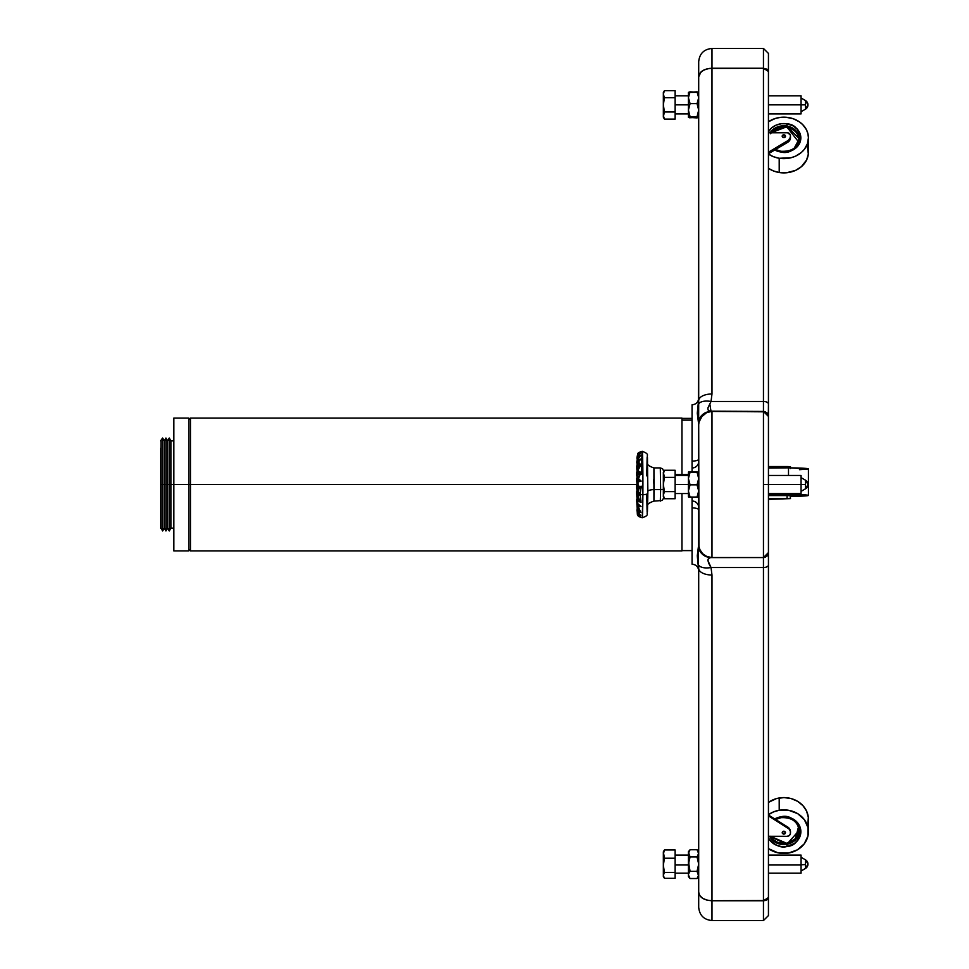 <?xml version="1.0" encoding="UTF-8"?>
<svg xmlns="http://www.w3.org/2000/svg" width="969" height="969" viewBox="0 0 969 969"><rect width="100%" height="100%" fill="white"/><g stroke="black" fill="none" stroke-linecap="round" stroke-linejoin="round"><path stroke-width="1.45" d="M768.441 495.498L768.441 495.074A16.982 0.727 0 0 1 787.058 494.711L768.441 495.123L796.906 494.953L800.527 495.559L790.45 496.08L787.046 494.711L800.091 495.207M688.414 863.234L688.414 865.002L675.127 865.002M688.414 104.846L675.127 104.846M688.414 484.5L675.127 484.5M663.341 472.169L663.341 484.5L664.431 477.378L663.341 473.829L664.431 470.268L663.341 472.169L663.341 489.212A3.452 1.054 -179.6 0 1 660.628 489.611L660.301 501.118L660.628 489.611L654.245 489.611A6.638 2.035 0.4 0 0 647.849 491.235A6.638 2.035 0.4 0 1 654.245 489.611L653.93 501.118L662.311 500.476L663.801 497.63M663.414 474.725L664.431 477.378L675.127 477.378L675.127 491.622L664.431 491.622L663.341 495.171L663.341 489.212A3.452 1.054 -179.6 0 1 660.628 489.611L654.245 489.611L653.93 467.906L653.93 501.118C648.806 502.814 646.638 504.655 647.413 506.642M647.135 457.429L646.735 475.876L647.462 457.707L647.837 493.16A5.051 1.55 -179.6 0 1 642.883 494.699A5.051 1.55 -179.6 0 0 647.837 493.197L647.837 493.16A5.051 1.55 -179.6 0 1 647.837 493.185A5.051 1.55 -179.6 0 1 642.883 494.699L642.241 517.725C638.862 516.937 637.239 515.738 637.396 514.139M636.827 478.311L637.275 476.542M637.663 454.219L640.557 451.675L638.498 453.177L637.336 456.484L638.438 454.037L640.691 452.789L637.735 456.145L637.469 458.519L638.583 456.229L640.812 455.188L638.123 458.373L637.348 463.969L637.36 461.292L637.42 462.152L638.741 461.632L637.42 462.152L637.396 464.817L637.36 461.292L637.396 464.817L637.36 461.292L640.933 458.943L638.535 462.031L641.054 465.181L639.855 465.798L638.014 470.183L639.637 472.23L641.139 472.024L638.498 478.674L641.175 481.108L637.99 481.944L637.796 484.766L639.467 486.753L641.187 486.159L640.182 493.936L641.151 494.614A5.051 1.55 -179.6 0 0 642.883 494.699A33.212 0.678 -90 0 0 642.447 452.911A33.212 0.678 -90 0 0 641.599 474.325A5.051 1.55 -179.6 0 0 641.115 474.325A5.051 1.55 -179.6 0 1 641.599 474.325A33.212 0.678 -90 0 1 642.241 451.3L642.883 494.699A33.212 0.678 90 0 1 642.241 517.725C646.044 516.513 647.692 515.242 647.159 513.897L647.837 493.185L647.292 455.745C648.104 454.291 646.42 452.814 642.241 451.3A33.212 0.678 -90 0 1 642.883 494.699A5.051 1.55 -179.6 0 1 641.151 494.614L640.17 494.989L641.078 502.378L637.699 501.034L637.844 503.795L641.018 506.399L638.317 506.86L640.872 512.431L637.747 511.438L638.946 514.285L640.727 515.75L638.183 515.266L640.545 517.361L637.481 514.418L637.384 511.16L637.796 513.449L638.898 514.212L637.311 512.044L637.323 509.621L637.311 512.044L637.941 509.149L637.796 513.449L638.898 514.212M637.348 513.764L637.311 511.644M637.19 511.741L637.19 509.609M636.984 500.186L636.972 499.217M636.778 502.208L636.754 499.374M636.669 493.802L636.706 491.295M692.06 420.134L681.958 420.134L692.06 420.134L681.958 420.134L681.958 474.556L681.958 418.087L681.958 474.556M636.924 484.5L190.457 484.5L190.457 418.087L190.457 484.5L636.924 484.5L188.785 484.5L188.785 550.913L190.457 549.241L190.457 484.5L160.575 484.5L160.575 528.129L160.575 448.223M173.863 550.913L173.863 484.5L173.863 550.913L188.785 550.913L188.785 418.087L188.785 550.913L188.785 418.087L190.457 419.759L190.457 484.5L173.863 484.5L173.863 528.129L170.907 528.129L169.26 530.988L169.26 484.5L169.26 530.988L167.601 528.129L165.941 530.988L165.941 484.5L165.941 530.988L164.282 528.129L162.635 530.988L162.635 484.5L162.635 530.988L160.975 528.129L160.975 440.871L160.575 528.129M164.282 528.129L164.282 484.5L160.975 484.5L160.975 440.871L160.975 484.5L162.635 484.5L162.635 530.988L162.635 438.012L162.635 484.5L162.635 438.012L162.635 484.5L164.282 484.5L164.282 440.871L164.282 528.129M167.601 528.129L167.601 484.5L164.282 484.5L164.282 440.871L164.282 484.5L165.941 484.5L165.941 530.988L165.941 438.012L165.941 484.5L165.941 438.012L165.941 484.5L167.601 484.5L167.601 440.871L167.601 528.129M170.907 528.129L170.907 484.5L167.601 484.5L167.601 440.871L167.601 484.5L169.26 484.5L169.26 530.988L169.26 438.012L169.26 484.5L169.26 438.012L169.26 484.5L170.907 484.5L170.907 528.129L170.907 440.871L170.907 528.129M190.457 543.076L190.457 484.5L190.457 550.913L681.958 550.913L681.958 493.536L681.958 550.913M801.06 477.632L805.481 480.188L807.964 484.5L805.481 488.812L805.481 484.5L768.441 484.5L768.441 416.416L766.988 412.903L763.451 411.437L763.451 484.5L768.441 484.5L768.441 553.432M805.481 480.188L805.481 488.812A4.978 4.978 0 0 0 805.481 480.188L805.481 484.5L805.481 480.188A4.978 4.978 0 0 1 805.481 488.812L805.481 484.5L801.06 484.5L801.06 493.536L801.06 475.464L801.06 484.5L768.441 484.5L768.441 915.463M801.06 98.002L805.481 100.558A4.978 4.978 180 0 1 807.964 104.87L805.481 109.182L805.481 104.858L768.441 104.846L801.06 104.846L801.06 95.834L801.06 113.906L801.06 104.846L768.441 104.846M805.481 104.858L805.481 100.558L807.964 104.87A4.978 4.978 180 0 1 805.481 109.182L807.964 104.87A4.978 4.978 180 0 1 805.481 109.182L805.481 104.858L801.06 104.846L805.481 104.858L805.481 100.558L805.481 109.182L801.06 111.726L801.06 104.846M801.06 857.274L805.481 859.818L807.964 864.13A4.978 4.954 0 0 1 805.481 868.43L805.481 864.542L801.06 864.796M768.441 873.166L801.06 873.166L801.06 865.002L768.441 865.002L801.06 865.002L801.06 855.094L768.441 855.094M798.141 144.381L798.601 145.011M768.441 131.881A16.982 14.329 180 0 1 787.058 123.826A16.982 14.329 180 0 0 768.441 131.881L771.603 127.981L776.108 125.146L781.45 123.717L787.058 123.826L786.755 126.006L770.185 132.777A15.395 12.985 180 0 1 786.755 126.006A15.395 12.985 180 0 1 798.965 141.22A15.395 12.985 180 0 1 780.941 151.515L780.639 151.976C788.342 154.059 794.968 150.268 800.527 140.614C799.619 129.907 795.125 124.311 787.058 123.826L786.755 126.006L799.243 138.761A15.395 12.985 180 0 1 780.941 151.515L774.728 150.001A16.982 14.329 180 0 0 780.639 151.976A16.982 14.329 -0 0 0 800.527 140.614A16.982 14.329 -0 0 0 787.058 123.826L793.199 125.934L797.911 129.87L800.491 135.018L800.527 140.614L798.032 145.798L793.369 149.771L787.264 151.951L780.639 151.976A16.982 14.329 180 0 1 774.728 150.001M787.058 123.826L786.755 126.794A15.395 12.985 180 0 0 770.706 132.777L786.755 126.794L771.13 132.777A15.129 12.767 -0 0 1 786.707 127.157L777.974 127.92L774.183 129.87L770.464 133.734M768.441 168.315A24.576 20.737 -0 0 0 779.209 172.518L779.197 158.274L791.128 157.717L795.561 156.142L801.327 152.484L804.367 149.323L807.407 143.8L808.425 137.78L807.916 133.734L806.499 129.846L802.744 124.65L799.316 121.791L793.114 118.69L785.859 117.237L780.529 117.358L775.37 118.436L768.441 121.755A24.576 20.737 180 0 1 788.5 117.54A24.576 20.737 180 0 1 807.976 141.825A24.576 20.737 180 0 1 779.197 158.274A24.576 20.737 180 0 1 768.441 154.059L773.516 156.724L779.197 158.274L779.209 172.518L773.516 170.968L768.441 168.315A24.576 20.737 -0 0 0 779.209 172.518A24.576 20.737 -0 0 0 808.425 152.157L808.425 137.901A24.576 20.737 180 0 1 779.197 158.274L779.209 172.518L786.404 172.785L795.573 170.387L801.339 166.729L806.608 159.97L808.328 154.059L807.322 146.016M768.441 121.755A24.576 20.737 180 0 1 788.5 117.54A24.576 20.737 180 0 1 808.425 137.901M799.255 830.251L786.767 844.338L787.07 846.47C795.137 845.961 799.631 840.075 800.551 828.81C794.98 818.66 788.342 814.675 780.639 816.867L780.941 817.509A15.407 13.663 -0 0 1 799.255 830.917A15.407 13.663 -0 0 1 786.767 844.338A15.407 13.663 -0 0 1 769.677 836.271L786.767 844.338L787.07 846.47L794.556 843.369L798.795 838.851L800.503 834.697L800.782 830.276L799.595 825.976L797.063 822.172L791.964 818.417L787.276 816.903L780.639 816.867L774.74 818.938L780.639 816.867L780.941 817.509A15.407 13.663 -0 0 1 798.977 828.338A15.407 13.663 -0 0 1 786.767 844.338L787.07 846.47A17.006 15.068 180 0 0 800.551 828.81A17.006 15.068 180 0 0 780.639 816.867L780.941 817.509M799.364 825.491L798.722 826.642M770.391 836.271A15.141 13.421 180 0 0 786.719 843.309L777.974 842.497L773.08 839.566L770.391 836.271L786.719 843.309L770.016 836.271A15.407 13.663 -0 0 0 786.767 843.66L786.767 844.338A15.407 13.663 -0 0 1 769.677 836.271M808.425 831.656L808.425 819.362A24.576 21.79 180 0 0 779.197 797.984L779.209 810.266A24.576 21.79 -0 0 1 808.425 831.656A24.576 21.79 -0 0 1 788.5 853.059A24.576 21.79 -0 0 1 768.441 848.626L777.913 852.805L788.5 853.059A24.576 21.79 -0 0 1 768.441 848.626M780.941 494.711L780.857 495.571M768.441 468.063A24.576 1.042 180 0 1 788.5 467.845L808.425 468.875A24.576 1.042 180 0 0 788.5 467.845L788.5 475.464L788.5 467.845A24.576 1.042 180 0 0 768.441 468.063L788.5 467.845L788.5 475.464M788.5 493.536L788.5 494.396A24.576 1.042 0 0 1 808.425 495.413A24.576 1.042 0 0 1 790.486 496.419L806.608 495.813L808.291 495.304L805.445 494.917L768.441 494.602A24.576 1.042 0 0 1 788.5 494.396A24.576 1.042 0 0 1 808.4 495.377A24.576 1.042 0 0 1 790.486 496.419M768.441 53.537L768.441 71.44L766.988 69.187L763.451 68.254L763.451 401.481L711.04 401.481L711.985 393.971L711.985 68.254L763.451 68.254L763.451 401.481L711.04 401.481L711.985 393.971L711.985 48.45C703.906 49.237 699.485 53.67 698.697 61.737L698.697 76.793L700.914 72.045L704.572 69.695L709.381 68.424L763.451 68.254L763.451 48.45L768.441 53.428L768.441 409.124M698.697 399.046L697.292 413.206L698.697 424.725L698.952 546.855L698.697 544.275L697.292 555.794L698.697 570.85C698.298 566.804 696.093 564.6 692.06 564.2L692.06 507.901A6.638 1.95 180 0 1 698.697 509.851A6.638 1.95 180 0 0 692.06 507.901L692.06 564.055M711.985 393.971A13.287 6.638 180 0 0 698.697 400.621C698.697 397.351 698.697 397.351 698.697 400.621A13.287 6.638 180 0 1 711.985 393.971L711.985 68.254L706.861 68.908L702.561 70.761L699.703 73.523L698.697 76.793C699.448 71.609 703.869 68.763 711.985 68.254C711.985 42.139 711.985 42.139 711.985 68.254L711.985 48.45L763.451 48.45L763.451 68.254L766.988 69.187L768.441 71.44L768.441 484.5L768.441 416.416L763.451 411.437L709.744 411.183L708.109 409.972L707.854 408.058L711.04 401.481L711.985 393.971A13.287 6.638 180 0 0 698.697 400.621L698.697 67.224M711.985 494.481L711.985 493.718M783.848 831.196L785.508 832.662L783.848 834.139L782.189 832.662L783.848 831.196L782.467 831.85L782.322 833.231L783.521 834.103L785.023 833.703L785.387 832.105L783.848 831.196A1.659 1.478 -0 0 1 783.848 834.139A1.659 1.478 -0 0 1 783.848 831.196M783.848 134.812L782.189 136.217L783.848 137.622L785.508 136.217L783.848 134.812L785.229 135.442L785.387 136.75L784.175 137.586L782.673 137.21L782.31 135.684L783.848 134.812A1.659 1.405 -0 0 0 783.848 137.622A1.659 1.405 -0 0 0 783.848 134.812M711.985 475.319L711.985 474.556M692.06 404.945L692.06 471.879M692.06 497.121L692.06 501.009A6.638 6.553 0 0 1 698.697 507.562A6.638 6.553 0 0 0 692.06 501.009L692.06 507.901A6.638 1.95 180 0 1 698.697 509.851M768.441 415.568L768.441 416.416A4.978 4.978 0 0 0 768.429 416.234M768.441 559.876L768.441 915.572L763.451 920.55L763.451 900.746L711.985 900.746L711.985 575.029L711.04 567.519L763.451 567.519L763.451 900.746L711.985 900.746L711.985 920.55L763.451 920.55L763.451 900.746L765.377 900.504L711.985 900.746L711.985 920.55C703.906 919.763 699.485 915.33 698.697 907.263L698.697 569.954M698.697 901.776L698.697 568.379A13.287 6.638 -0 0 0 711.985 575.029L711.04 567.519L763.451 567.519A4.978 2.495 0 0 0 768.441 565.036L768.441 897.56L766.988 899.813L765.377 900.504L766.988 899.813L768.441 897.56L763.451 900.746L763.451 567.519A4.978 2.495 0 0 0 768.441 565.036L768.441 552.584A4.978 4.978 0 0 1 768.429 552.766M711.985 68.254L763.451 68.254C763.451 42.139 763.451 42.139 763.451 68.254L763.451 411.437L711.985 411.437L711.985 557.563L763.451 557.563L763.451 900.746M681.958 418.39L692.06 418.39L692.06 461.099L692.06 404.8C696.093 404.4 698.298 402.196 698.697 398.15L698.383 564.709A13.287 6.492 -13.8 0 0 711.04 567.519L707.77 560.252L708.472 558.58L710.531 557.599L763.451 557.563L763.451 484.5L768.441 484.5L768.441 552.584L763.451 557.563L763.451 484.5L805.481 484.5M698.697 400.621L698.697 76.793L698.383 404.291A13.287 6.492 13.8 0 1 711.04 401.481L763.451 401.481L763.451 484.5L763.451 411.437A4.978 4.978 0 0 1 765.377 411.825L768.344 415.447A4.978 4.978 0 0 1 768.344 415.459L768.441 403.964A4.978 2.495 0 0 0 763.451 401.481A4.978 2.495 0 0 1 768.441 403.964L768.441 71.44L763.451 68.254M698.697 461.438A6.638 6.553 0 0 1 692.06 467.991L692.06 461.099A6.638 1.95 180 0 0 698.697 459.149A6.638 1.95 180 0 1 692.06 461.099L692.06 467.991A6.638 6.553 0 0 0 698.697 461.438A6.638 6.553 0 0 1 692.06 467.991M698.952 546.855L699.703 549.338L698.952 546.855A13.287 13.287 0 0 1 698.697 544.275L698.697 420.546M698.697 507.562A6.638 6.553 0 0 0 692.06 501.009L692.06 548.866M698.383 404.291A13.287 6.492 13.8 0 1 711.04 401.481A13.287 6.492 13.8 0 0 698.383 404.291L698.383 421.697A13.287 12.985 -90 0 1 711.028 411.437L709.829 403.952L711.028 411.437A13.287 12.985 -90 0 0 698.383 421.697L698.697 424.725A13.287 13.287 0 0 1 698.952 422.145L702.561 415.362L706.861 412.467L711.985 411.437L706.861 412.467A13.287 13.287 0 0 1 711.985 411.437L711.985 557.563L706.861 556.533L711.985 557.563L763.451 557.563L766.988 556.097L768.344 553.553L766.988 556.097L763.451 557.563A4.978 4.978 0 0 0 765.377 557.175M706.861 412.467L700.914 417.373L698.952 422.145M702.561 553.638A13.287 13.287 0 0 0 706.861 556.533L702.561 553.638L699.703 549.338L702.561 553.638L706.861 556.533A13.287 13.287 0 0 0 711.985 557.563L711.028 557.563L711.985 557.563L711.985 411.437L765.377 411.825M711.985 557.563C703.869 556.739 699.448 552.306 698.697 544.275L698.383 547.303A13.287 12.985 90 0 0 711.028 557.563A13.287 12.985 90 0 1 698.383 547.303L698.383 564.709A13.287 6.492 -13.8 0 0 711.04 567.519C707.055 561.172 707.043 557.853 711.028 557.563C707.043 557.853 707.055 561.172 711.04 567.519L763.451 567.519A4.978 2.495 0 0 0 768.441 565.036M711.985 900.746L706.861 900.092L702.561 898.239L699.703 895.477L698.697 892.207L699.703 895.477L702.561 898.239L706.861 900.092L711.985 900.746L711.985 575.029L711.04 567.519A13.287 6.492 -13.8 0 1 698.383 564.709L698.697 568.379A13.287 6.638 -0 0 0 711.985 575.029L711.985 900.746C703.869 900.237 699.448 897.391 698.697 892.207L698.697 565.23M763.451 557.563L763.451 484.5M790.498 468.548L790.304 466.646L790.304 467.87L790.304 466.646L787.07 466.537L787.07 467.833L787.07 466.537L768.441 466.537L787.07 466.537L787.07 467.833M790.486 466.731L768.441 466.537M790.341 495.813L790.304 498.502L768.441 499.374L790.341 498.623L768.441 499.374M790.486 498.563L790.304 495.68L790.486 498.563L787.07 498.393L787.07 495.571L768.441 495.571M768.441 498.393L787.07 498.393L787.07 495.571L790.304 495.68L787.07 495.571L787.07 498.393L768.441 498.393L787.07 498.393M784.272 498.502L782.189 498.563L784.272 498.502M799.473 469.686L808.328 468.972M790.498 832.662L790.498 831.814A6.638 5.887 180 0 0 787.676 827.005L787.676 827.853A6.638 5.887 -0 0 1 790.498 832.662A6.638 5.887 -0 0 1 790.304 834.067A3.319 2.943 -0 0 1 787.07 836.308L768.441 836.271M768.441 815.85L789.105 829.064L790.353 831.438L790.304 834.067L789.129 835.678L787.07 836.308A3.319 2.943 -0 0 0 790.304 834.067A6.638 5.887 -0 0 0 787.676 827.853L768.441 815.85L787.676 827.853L787.676 827.005L768.441 815.002L787.676 827.005L787.676 827.853M790.486 831.463L788.439 827.562L768.441 815.002M769.434 801.726L768.441 801.097M807.431 825.515A24.576 21.79 180 0 0 779.197 797.984L779.209 810.266L773.516 811.901L768.441 814.699A24.576 21.79 -0 0 1 779.209 810.266L788.79 810.326L797.632 813.621L804.367 819.665L807.989 827.538L807.928 836.041L804.197 843.878L797.378 849.849L788.5 853.059A24.576 21.79 -0 0 0 807.989 827.538A24.576 21.79 -0 0 0 779.209 810.266L779.197 797.984A24.576 21.79 180 0 0 768.441 802.405L776.302 798.638L783.994 797.584L791.128 798.565L797.632 801.327L802.938 805.651L806.608 811.15L808.316 817.364L807.916 823.747M768.441 838.028L771.603 842.122L776.108 845.089L781.462 846.591L787.07 846.47C780.978 848.323 774.764 845.513 768.441 838.028A17.006 15.068 180 0 0 787.07 846.47M798.371 826.303L798.916 831.523L797.16 836.526L793.381 840.559L786.767 843.66A15.407 13.663 180 0 0 799.255 830.59A15.407 13.663 180 0 1 786.767 843.66L786.767 844.338L786.767 843.66A15.407 13.663 -0 0 1 770.016 836.271M786.719 843.309L795.295 838.912L798.529 826.836A15.141 13.421 180 0 1 786.719 843.309L786.767 843.66A15.407 13.663 180 0 0 799.255 830.59M768.441 824.91L768.441 824.159M768.441 834.575L768.441 836.332M768.441 169.321L769.253 168.836M768.441 153.732L787.676 142.31L768.441 153.732L787.676 142.31L787.676 140.796L768.441 152.218L788.439 140.263L790.341 137.38L790.304 134.885A6.638 5.608 180 0 1 790.486 136.217A6.638 5.608 180 0 1 787.676 140.796L768.441 152.218M790.474 138.058L789.105 141.159L787.676 142.31L787.676 140.796L787.676 142.31A6.638 5.608 -0 0 0 790.486 137.731L790.486 136.217M768.441 132.789L787.615 132.789L790.304 134.885A3.319 2.798 -0 0 0 787.07 132.741A3.319 2.798 -0 0 1 790.304 134.885A6.638 5.608 180 0 1 787.676 140.796M770.185 132.777A15.395 12.985 180 0 1 786.755 126.006L786.707 127.157L790.898 128.392L795.476 131.53L797.79 134.727L798.977 139.609L798.698 142.104L786.755 126.794A15.395 12.985 -0 0 1 799.231 139.148A15.395 12.985 -0 0 0 786.755 126.794A15.395 12.985 180 0 0 770.706 132.777M799.231 139.148A15.395 12.985 -0 0 0 786.755 126.794L786.755 126.006A15.395 12.985 180 0 1 799.243 138.761C797.923 147.579 791.806 151.758 780.893 151.261L775.575 149.492M768.441 142.516L768.441 143.206M801.06 870.998L805.481 868.442L805.481 859.842A4.978 4.954 0 0 1 807.964 864.13L807.964 864.13A4.978 4.954 0 0 0 805.481 859.842L805.481 868.43M805.481 868.442L807.964 864.13L805.481 859.818L805.481 864.542M801.06 855.142L801.06 873.117M190.457 545.862L190.457 550.913M173.863 484.5L173.863 418.087L188.785 418.087L188.785 484.5L170.907 484.5L170.907 440.871L170.907 484.5L173.863 484.5L173.863 440.871L170.907 440.871L169.26 438.012L167.601 440.871L165.941 438.012L164.282 440.871L162.635 438.012L160.575 440.871M637.069 466.537L637.045 465.568M636.936 485.505L636.754 488.328M636.899 491.828L636.948 490.798M636.633 484.754L636.669 488.279L636.924 484.536M636.984 479.183L636.803 482.017M636.681 478.432L636.718 481.956L636.96 478.214M637.021 472.86L636.839 475.694M636.718 472.109L636.754 475.634L637.008 471.891M636.766 465.798L636.887 469.371M636.984 462.358L637.057 465.084L637.239 462.261M636.948 468.681L637.008 471.406L637.19 468.584M636.899 475.004L636.972 477.729L637.154 474.907M636.863 481.327L636.924 484.052L637.117 481.218M636.827 487.637L636.887 490.375L637.069 487.54M636.778 493.96L636.839 496.697L637.033 493.863M637.081 456.787L637.093 458.761M637.117 464.393L637.178 467.131L637.36 464.296M637.069 470.716L637.142 473.441L637.323 470.619M637.033 477.039L637.093 479.764L637.287 476.942M636.996 483.361L637.057 486.087L637.239 483.265M636.948 489.684L637.021 492.409L637.202 489.587M636.912 496.007L636.972 498.732L637.154 495.91M636.863 502.317L636.936 505.055L637.117 502.221M637.154 458.071L637.227 460.808L637.42 457.974M637.917 453.843L640.557 451.675L638.099 453.734L637.578 456.641L638.438 454.037L640.691 452.789L638.062 455.418L637.929 458.834L638.159 456.702L640.812 455.188L638.45 457.719L637.965 460.82L638.85 461.438L637.965 460.82L638.486 460.045L640.933 458.943L638.535 462.031L641.054 465.181L638.099 466.053L637.626 465.374L639.734 463.763L637.626 465.374L638.244 469.311M637.251 466.428L637.311 469.166L637.493 466.331M637.202 472.751L637.275 475.488L637.457 472.654M637.166 479.074L637.227 481.811L637.408 478.977M637.117 485.396L637.19 488.122L637.372 485.299M637.081 491.719L637.142 494.444L637.323 491.622M637.033 498.042L637.105 500.767L637.287 497.945M636.996 504.364L637.057 507.09L637.251 504.268M637.287 460.118L637.348 462.843L637.699 459.948M636.972 510.675L636.972 509.767L637.202 510.59M637.372 468.475L637.445 471.2L637.626 468.378M637.336 474.798L637.396 477.523L637.578 474.701M637.287 481.121L637.36 483.846L637.541 481.012M637.251 487.431L637.311 490.169L637.505 487.334M637.214 493.754L637.275 496.491L637.457 493.657M637.166 500.077L637.227 502.802L637.42 499.98M637.13 506.399L637.19 509.125L637.372 506.302M637.384 512.601L637.045 511.898M637.505 470.51L637.566 473.235L637.445 469.65L637.481 473.187L637.445 469.65L638.062 469.19L637.445 469.65L638.074 470.28M637.457 476.833L637.529 479.558L637.711 476.736M637.42 483.156L637.481 485.881L637.675 483.059M637.384 489.478L637.445 492.204L637.626 489.381M637.336 495.801L637.408 498.526L637.59 495.692M637.299 502.112L637.36 504.849L637.541 502.015M637.251 508.434L637.323 511.172L637.505 508.337M637.541 464.187L637.614 466.913L637.493 463.339L637.529 466.864L637.493 463.339L638.741 462.383L637.541 464.187L639.467 463.436M637.36 461.292L640.933 458.943L638.535 462.031L641.054 465.181L639.855 465.798L638.014 470.183L639.637 472.23L641.139 472.024L638.498 478.674L641.175 481.108L637.99 481.944L637.796 484.766L639.467 486.753L641.187 486.159L640.182 493.936L641.151 494.614L640.17 494.989L641.078 502.378L639.37 501.264L640.957 500.634L637.699 501.034L637.844 503.795L641.018 506.399L638.317 506.86L640.872 512.431L639.37 511.777L640.557 511.317L637.747 511.438L638.946 514.285L640.727 515.75L638.183 515.266L640.545 517.361L637.614 514.6L638.789 514.139L637.614 514.6L637.311 512.298L637.299 513.8M642.883 494.699A5.051 1.55 -179.6 0 1 641.151 494.614L640.17 494.989L641.078 502.378L637.699 501.034L639.625 499.568L637.699 501.034L637.844 503.795M640.17 494.989L640.897 494.444M640.836 487.71L639.467 486.753L640.836 487.71L639.467 486.753L641.187 486.159L641.175 488.085L637.759 488.533L638.353 492.325L638.716 488.909L637.759 488.533L637.747 491.307L637.759 488.412L637.747 491.307L637.759 488.412L638.716 488.909L641.054 487.988L638.716 488.909L638.353 492.325L640.194 493.609L638.353 492.325L638.716 488.909M636.887 471.976L636.924 471.297M637.142 462.261L637.093 460.021M636.839 462.988L636.875 461.123M637.008 458.712L637.323 455.781M637.723 494.965L637.772 497.8L640.606 500.258L638.656 498.89L637.723 494.965L638.329 495.365L637.711 494.735L639.661 493.245M641.018 506.399L638.317 506.86L640.872 512.431L637.747 511.438L639.407 510.178L637.82 509.064L637.554 506.484L637.505 508.301L637.505 505.333L637.505 508.301L637.505 505.333L638.51 504.57L637.505 505.333L637.505 508.301L639.407 510.166L637.747 511.438L640.727 515.75L638.183 515.266L639.116 514.551L638.183 515.266L640.545 517.361L638.111 515.52M638.317 506.86L639.879 505.661M640.824 494.384L638.329 495.365L640.824 494.384L638.329 495.365L638.656 498.89L640.606 500.258M638.353 492.325L640.194 493.609M637.747 491.307L637.759 488.412L639.71 486.922L637.759 488.533M639.855 465.798L640.884 465.023L638.014 470.183L639.637 472.23L641.139 472.024L640.509 473.054L641.151 473.587L639.964 474.156L638.498 478.674L641.175 481.108L637.99 481.944L640.158 480.297L637.99 481.944L638.026 485.215M639.964 474.156L640.933 473.405M637.711 494.735L638.256 498.49L638.329 495.365M637.747 476.966L637.711 473.732L637.747 477.257L637.711 473.732L637.747 476.966L637.723 474.023L640.872 473.356L638.05 474.471L637.747 477.257L638.68 477.911L637.747 477.257L637.711 473.732L639.661 472.242L637.723 474.023M637.65 482.732L637.663 480.055L637.699 483.579L637.663 480.055L638.886 479.122L637.663 480.055L637.65 482.732M637.602 489.042L637.626 486.377L637.663 489.902L637.626 486.377L638.438 485.76L637.626 486.377L637.602 489.042M637.566 495.365L638.232 492.204L637.566 495.365M637.529 501.688L638.244 498.478L637.529 501.688M637.505 508.301L637.505 505.333L637.554 506.193L639.54 505.418L637.554 506.193L637.82 509.064L639.407 510.166L637.747 511.438M639.177 499.253L637.59 499.871M639.213 492.93L637.638 493.548M639.286 486.595L637.675 487.225M639.879 480.055L637.723 480.903M639.637 472.23L640.594 472.896M637.566 474.362L637.578 471.697L637.614 475.222L637.578 471.697L638.535 470.97L637.578 471.697L637.566 474.362M637.517 480.685L638.159 477.547L637.517 480.685M637.481 487.007L637.832 484.076L637.481 487.007M637.432 493.33L637.735 490.435L637.432 493.33M637.396 499.653L637.699 496.758L637.396 499.653M637.348 505.975L637.784 502.984L637.348 505.975M637.311 512.044L637.323 509.621L637.384 510.481L638.959 509.851L637.384 511.16M638.535 478.504L637.59 478.868M639.31 471.891L637.638 472.545M636.645 491.925L636.742 494.674M646.747 494.832L647.062 510.336M647.11 511.317L647.159 512.032M647.437 511.596L647.813 495.74M647.849 490.484L647.413 456.993M663.341 489.2A3.452 1.054 -179.6 0 1 660.628 489.611L660.301 467.906L660.628 489.611L660.301 467.906L653.93 467.906C648.806 466.21 646.638 464.369 647.413 462.383M637.663 468.899L637.626 465.374L639.734 463.763M640.848 464.975L638.099 466.053L640.848 464.975M640.727 488.291L640.182 493.936L641.151 494.614M636.742 500.283L636.936 503.105M688.414 496.806L688.414 472.048L690.073 472.206L688.414 478.529L690.073 484.839L697.038 484.839L698.697 490.98L697.038 497.121L688.535 497L690.073 497.121L688.414 490.98L690.073 484.839L697.038 484.839L698.697 478.529L697.038 472.206L688.535 472M697.305 497.109L690.073 497.121L688.414 490.98L688.535 497L688.414 490.98L690.073 484.839L697.038 484.839L698.697 478.529L697.038 472.206L697.716 472.169L697.038 472.206L698.697 478.529L697.038 484.839L698.697 490.98L697.038 497.121L698.576 497L690.073 497.121L689.395 495.643L688.414 490.98L690.073 484.839L688.535 480.164L688.414 472.048L688.414 475.464L675.127 475.464M697.038 472.206L690.073 472.206L688.414 478.529L690.073 472.206L698.697 472.048L690.073 472.206M697.716 472.169L698.697 472.048L697.716 472.169M697.038 471.879L690.073 471.879L697.038 471.879M690.073 484.839L688.414 478.529L688.414 490.98L688.414 472.036M663.632 493.378L664.431 491.622L663.341 484.5L663.341 496.831L664.431 498.732L663.414 496.08L663.632 493.378L663.341 496.831M663.632 472.024L663.983 471.14M663.414 482.695L664.431 477.378L663.341 472.169L663.341 473.829L664.431 470.268L675.127 470.268L675.127 498.732L664.431 498.732L663.983 497.86L664.431 498.732L675.127 498.732L675.127 491.622L664.431 491.622L663.414 486.317M663.414 496.08L663.414 494.275M663.341 473.829L663.341 484.5L663.983 476.506L664.431 477.378L675.127 477.378L675.127 491.622L664.431 491.622L663.341 484.5L663.341 495.171L664.431 491.622M663.983 476.506L663.632 475.622L663.983 476.506M675.127 477.378L675.127 470.268L664.431 470.268L675.127 470.268L675.127 477.378L664.431 477.378L663.632 480.915M663.983 497.86L663.632 496.976M698.576 92.297L690.073 91.825L688.535 96.185L688.535 99.238L690.073 103.61L697.038 103.61L698.697 97.712L697.038 91.825L698.576 92.297L688.414 92.418L688.414 117.14M698.649 117.37L689.395 117.758L698.697 117.285L697.038 116.643L698.697 110.127L697.038 103.61L698.697 110.127L697.038 116.643L698.697 117.285L697.038 117.915L688.45 117.37M688.414 112.016L688.535 110.502L688.414 112.016M698.576 110.502L698.697 112.016L698.576 110.502M688.414 99.613L688.535 97.917L688.414 99.613M698.576 97.917L698.697 99.613L698.576 97.917M688.414 92.455L688.414 97.712L690.073 91.825L688.414 92.406L688.414 97.712L690.073 103.61L688.414 97.712L688.414 110.127L690.073 116.643L689.395 116.801L690.073 116.643L688.414 110.127L690.073 103.61L697.038 103.61L698.697 97.712L697.038 103.61L690.073 103.61L688.535 108.431L688.535 111.81L690.073 116.643L697.038 116.643L698.697 110.127L697.038 103.61M690.073 116.643L697.038 116.643L688.414 117.285L688.414 110.127L688.535 117.443M689.395 116.801L688.535 117.116L689.395 116.801M697.038 116.643L698.576 117.443M698.576 96.185L697.038 91.825L698.576 96.185M697.038 91.825L688.535 92.297M663.341 92.54L663.341 104.834L664.431 97.712L663.341 94.175L664.431 90.638L663.341 92.54L663.341 117.201L664.419 119.078M663.983 91.51L664.431 90.638L675.127 90.638L675.127 97.712L664.431 97.712L663.341 94.175L663.341 104.834L664.431 97.712L663.341 94.175L664.431 90.638L675.127 90.638L675.127 111.956L664.431 111.956L663.341 104.834L663.341 115.529L664.431 111.956L663.341 104.834L664.431 97.712L675.127 97.712L675.127 111.956L664.431 111.956L663.341 104.834L663.341 117.201M663.414 116.437L664.431 111.956L663.341 115.529L664.431 119.102L663.983 118.218L664.431 119.102L675.127 119.102L675.127 111.956L675.127 119.102L664.431 119.102L663.983 118.218M698.237 855.179L697.038 856.935L698.697 853.338L697.038 849.74L698.697 853.338L697.038 856.935L698.697 864.13L697.716 858.679L698.697 864.13L697.038 871.325L690.073 871.325L688.535 873.99L688.414 876.594L688.414 851.678L690.073 849.74L688.414 853.338L690.073 856.935L697.038 856.935L698.697 864.13L697.038 871.325L698.576 875.855L697.038 871.325L690.073 871.325L689.395 872.197L690.073 871.325L688.414 864.13L690.073 856.935L697.038 856.935L698.697 853.338L697.038 849.74L690.073 849.74L688.414 853.338L688.414 851.678M697.716 877.648L698.237 876.763L697.038 878.52L697.716 877.648L697.038 878.52L690.073 878.52L689.395 877.648L690.073 878.52L697.038 878.52L698.697 874.922L697.038 871.325L698.576 873.99L697.038 871.325L690.073 871.325L688.414 864.13L690.073 856.935L688.535 852.417L690.073 856.935L697.038 856.935L698.697 864.13L697.038 871.325M688.535 875.855L689.395 877.648L688.414 874.922L688.414 864.13L690.073 871.325L688.535 873.99M690.073 849.74L697.038 849.74L690.073 849.74L688.535 852.417M689.395 872.197L690.073 871.325L688.535 862.277M688.874 876.763L690.073 878.52L697.038 878.52L698.697 874.922M688.874 873.081L688.874 851.509M688.874 855.179L688.535 854.27M698.576 852.417L697.716 850.612L698.576 854.27M698.576 873.99L697.716 872.197M663.341 852.345L663.341 865.317L664.431 858.231L675.127 858.231L675.127 872.403L664.431 872.403L663.341 865.317L663.341 875.346L664.431 872.403L663.341 865.317L664.431 858.231L663.341 854.101L663.341 865.317L664.431 858.231L663.341 851.799L663.341 876.448L664.044 877.672M664.431 849.958L675.127 849.958L664.431 849.958L663.341 854.101L664.431 849.958L675.127 849.958L675.127 858.231L664.431 858.231L663.341 854.101L664.431 849.958L663.414 852.163M663.341 852.914L663.414 853.665L663.341 852.914M663.341 862.943L663.414 864.76L663.341 862.943M664.431 858.231L675.127 858.231L675.127 849.958L675.127 878.302L664.431 878.302L663.341 876.461M663.341 874.171L663.414 875.213L663.341 874.171M663.341 875.346L664.431 872.403L663.341 865.317L663.341 875.346L664.431 872.403L675.127 872.403L675.127 878.302L664.431 878.302L663.341 875.346L663.983 877.575M784.272 494.699L784.272 495.571M653.603 479.413L654.245 489.611A6.638 2.035 0.4 0 0 647.849 491.235M660.628 489.611L653.603 489.624M681.958 548.866L681.958 493.536M805.481 488.812L801.06 491.368L801.06 484.5M801.06 865.002L768.441 865.002M780.772 151.491A15.395 12.985 180 0 1 775.382 149.614M779.209 172.518A24.576 20.737 -0 0 0 802.562 165.602A24.576 20.737 -0 0 0 806.935 145.023M775.527 819.423A15.407 13.663 -0 0 1 780.808 817.533M790.486 496.08A16.982 0.727 180 0 0 800.733 495.341A16.982 0.727 180 0 0 787.058 494.711A16.982 0.727 0 0 0 768.441 495.111M768.441 494.602A24.576 1.042 0 0 1 788.5 494.396M698.383 564.709L698.697 568.379A13.287 6.638 -0 0 0 711.985 575.029M692.06 501.009L692.06 507.901M768.441 403.964A4.978 2.495 0 0 0 763.451 401.481L763.451 411.437M692.06 461.099A6.638 1.95 180 0 0 698.697 459.149M698.383 421.697A13.287 12.985 -90 0 1 711.028 411.437M698.697 424.725C699.448 416.694 703.869 412.261 711.985 411.437M698.383 547.303A13.287 12.985 90 0 0 711.028 557.563M790.304 467.87L790.304 466.646L787.07 466.537M790.304 495.813L790.304 498.502M790.304 495.68L787.07 495.571M790.474 832.238A6.638 5.887 180 0 0 787.676 827.005M779.197 797.984A24.576 21.79 180 0 0 768.441 802.405M768.441 814.699A24.576 21.79 -0 0 1 779.209 810.266M780.639 816.867A17.006 15.068 180 0 0 774.74 818.938M787.676 142.31A6.638 5.608 -0 0 0 790.425 136.968M779.197 158.274A24.576 20.737 180 0 1 768.441 154.059M798.71 142.08A15.129 12.767 -0 0 0 786.707 127.157M637.578 456.641L637.336 455.636L640.557 451.675L637.59 454.715M637.239 459.258L637.856 458.785M638.741 461.632L637.42 462.152M637.336 456.484L640.691 452.789L637.396 457.647L637.929 458.834M638.789 514.139L637.614 514.6M637.445 469.65L638.062 469.19M637.493 463.339L638.741 462.383M637.469 458.519L640.812 455.188L637.65 459.73L638.85 461.438M637.699 501.034L639.625 499.568M640.957 500.634L639.37 501.264M637.699 497.533L638.656 498.89M637.759 488.412L639.71 486.922M637.99 481.944L640.158 480.297M640.557 511.317L639.37 511.777M637.505 505.333L638.51 504.57M639.54 505.418L637.554 506.193M637.541 499.023L638.244 498.478M637.578 492.7L638.232 492.204M637.626 486.377L638.438 485.76M637.663 480.055L638.886 479.122M637.747 477.257L638.68 477.911M637.711 473.732L639.661 472.242M640.872 473.356L638.05 474.471M637.82 509.064L637.554 506.484M638.183 515.266L639.116 514.551M637.323 509.621L637.941 509.149M638.959 509.851L637.384 510.481M637.541 478.02L638.159 477.547M637.578 471.697L638.535 470.97M636.815 466.646L636.803 469.311M636.778 472.957L636.754 475.634M636.73 479.28L636.718 481.956M636.694 485.602L636.669 488.279M637.663 468.221L638.099 466.053M697.038 484.839L698.697 490.98L697.038 497.121M675.127 491.622L675.127 498.732L664.431 498.732L663.341 495.171M690.073 91.825L688.414 97.712L688.414 110.127L690.073 103.61M663.341 94.187L664.431 90.638L675.127 90.638L675.127 111.956L664.431 111.956M675.127 111.956L675.127 119.102L664.431 119.102L663.341 115.529M664.431 97.712L675.127 97.712M690.073 856.935L688.414 864.13L688.414 853.338M688.414 874.922L690.073 878.52L688.414 876.594M697.038 856.935L698.697 853.338M675.127 858.231L675.127 872.403L664.431 872.403M664.431 878.302L675.127 878.302L675.127 872.403M785.508 495.571L785.508 494.699M675.127 873.166L688.414 873.166M675.127 113.906L688.414 113.906M675.127 493.536L688.414 493.536M636.73 501.47L636.706 499.786M636.645 493.124L636.633 491.671M692.06 550.61L681.958 550.61M768.441 493.536L801.06 493.536M768.441 113.906L801.06 113.906M799.255 830.917C797.911 821.567 791.794 817.158 780.905 817.691L775.66 819.508M808.425 468.875L808.425 495.413M688.414 474.556L675.127 474.556M793.441 149.735L799.243 138.761M798.141 145.641L797.826 145.011M768.441 95.834L801.06 95.834M768.441 475.464L801.06 475.464M190.457 418.087L681.958 418.087M636.827 462.71L636.851 461.692M636.984 458.143L637.033 457.259M637.578 454.376C637.336 453.226 638.886 452.208 642.241 451.3M663.801 471.37L662.614 468.79L660.301 467.906M675.127 95.834L688.414 95.834M697.038 849.74L698.697 851.678M697.038 878.52L698.697 876.594M663.341 851.799L664.044 850.588M675.127 855.094L688.414 855.094M782.189 495.571L782.189 494.699"/></g></svg>
